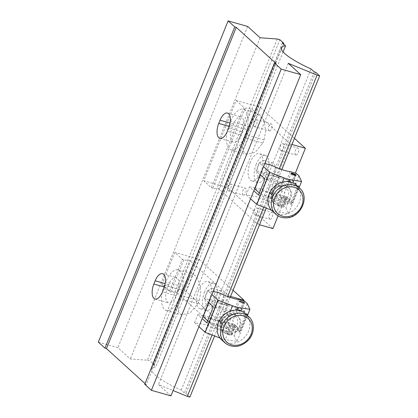 <?xml version="1.0" encoding="UTF-8"?>
<svg xmlns="http://www.w3.org/2000/svg" width="418" height="418" viewBox="0 0 418 418"><rect width="100%" height="100%" fill="white"/><g stroke="black" fill="none" stroke-linecap="round" stroke-linejoin="round"><path stroke-width="0.31" stroke-dasharray="2.09 1.57" d="M281.821 169.583L266.24 208.143M230.166 297.423L214.591 335.983M212.078 335.011L227.632 296.519M263.727 207.171L279.281 168.679M189.897 397.1L185.916 393.484L184.411 393.061L181.234 390.172A44.193 8.809 -158 0 1 151.588 368.88A44.193 8.809 -158 0 1 155.747 367.03L152.57 364.146L282.349 42.923M170.952 395.862L158.474 384.529L173.104 390.537M144.759 384.288L146.263 384.717L276.047 63.494M145.041 383.599L146.263 384.717M277.27 38.999L147.486 360.217L130.364 359.005L117.881 347.671L98.324 342.117M147.486 360.217L150.093 360.959L279.872 39.736M152.57 364.146L154.075 364.569L150.093 360.959M315.7 72.267L185.916 393.484M314.195 71.839L184.411 393.061M181.234 390.172L311.013 68.954M197.881 303.776L199.177 300.563L200.797 291.963L199.626 283.597L196.821 277.171L193.539 274.192L189.093 277.291L183.283 290.52L178.063 306.128L178.334 311.838L181.621 314.817L190.279 312.915L197.881 303.776L178.998 298.415L180.294 295.202A19.447 9.065 105.8 0 0 178.308 269.871L193.539 274.192M248.177 129.909L242.952 145.516L243.224 151.227L246.51 154.205L255.173 152.309L262.77 143.165L243.887 137.804L245.188 134.591A19.447 9.065 105.8 0 0 243.198 109.26L258.428 113.581L253.982 116.679L248.177 129.909L229.294 124.554L230.59 121.34A19.447 9.065 105.8 0 1 243.198 109.26M262.77 143.165L264.066 139.952L265.686 131.351L264.516 122.991L261.715 116.559L258.428 113.581M283.075 51.879L155.747 367.03M178.998 298.415A19.447 9.065 105.8 0 1 166.39 310.496A19.447 9.065 105.8 0 1 164.405 285.16L165.7 281.951A19.447 9.065 105.8 0 1 178.308 269.871M177.31 292.49L176.015 295.704A11.49 5.356 105.8 0 1 168.564 302.841A11.49 5.356 105.8 0 1 167.388 287.871L168.684 284.658A11.49 5.356 105.8 0 1 176.135 277.521A11.49 5.356 105.8 0 1 177.31 292.49L163.767 288.645M242.2 131.879L240.904 135.092A11.49 5.356 105.8 0 1 233.453 142.23A11.49 5.356 105.8 0 1 232.277 127.26L233.578 124.052A11.49 5.356 105.8 0 1 241.024 116.915A11.49 5.356 105.8 0 1 242.2 131.879L228.662 128.039M243.887 137.804A19.447 9.065 105.8 0 1 231.279 149.884A19.447 9.065 105.8 0 1 229.294 124.554M288.253 63.311L158.474 384.529M154.075 364.569L283.576 44.036M260.142 37.787L130.364 359.005M247.66 26.454L117.881 347.671M250.236 162.471A14.144 6.589 -74.2 0 0 251.683 180.895A14.144 6.589 -74.2 0 0 260.853 172.106A14.144 6.589 -74.2 0 0 259.406 153.683A14.144 6.589 -74.2 0 0 250.236 162.471M256.255 164.175A14.144 6.589 -74.2 0 0 257.697 182.603A14.144 6.589 -74.2 0 0 266.867 173.815A14.144 6.589 -74.2 0 0 265.425 155.391A14.144 6.589 -74.2 0 0 256.255 164.175M268.967 130.682A3.626 1.688 105.8 0 1 268.795 126.534A3.626 1.688 105.8 0 1 271.287 123.9A3.626 1.688 105.8 0 1 271.627 124.099A3.626 1.688 105.8 0 1 271.799 128.242A3.626 1.688 105.8 0 1 269.307 130.876A3.626 1.688 105.8 0 1 268.967 130.682M253.925 126.408A3.626 1.688 105.8 0 1 253.752 122.265A3.626 1.688 105.8 0 1 256.244 119.632A3.626 1.688 105.8 0 1 256.584 119.825A3.626 1.688 105.8 0 1 256.756 123.974A3.626 1.688 105.8 0 1 254.264 126.602A3.626 1.688 105.8 0 1 253.925 126.408M243.01 194.924A3.626 1.688 105.8 0 1 242.842 190.78A3.626 1.688 105.8 0 1 245.329 188.147A3.626 1.688 105.8 0 1 245.674 188.34A3.626 1.688 105.8 0 1 245.841 192.489A3.626 1.688 105.8 0 1 243.354 195.117A3.626 1.688 105.8 0 1 243.01 194.924M227.967 190.655A3.626 1.688 105.8 0 1 227.794 186.506A3.626 1.688 105.8 0 1 230.287 183.878A3.626 1.688 105.8 0 1 230.626 184.072A3.626 1.688 105.8 0 1 230.799 188.215A3.626 1.688 105.8 0 1 228.306 190.848A3.626 1.688 105.8 0 1 227.967 190.655M269.547 219.022A3.626 1.688 105.8 0 1 269.375 214.873A3.626 1.688 105.8 0 1 271.867 212.245A3.626 1.688 105.8 0 1 272.207 212.438A3.626 1.688 105.8 0 1 272.379 216.581A3.626 1.688 105.8 0 1 269.887 219.215A3.626 1.688 105.8 0 1 269.547 219.022M254.505 214.753A3.626 1.688 105.8 0 1 254.332 210.604A3.626 1.688 105.8 0 1 256.824 207.971A3.626 1.688 105.8 0 1 257.164 208.164A3.626 1.688 105.8 0 1 257.336 212.313A3.626 1.688 105.8 0 1 254.844 214.946A3.626 1.688 105.8 0 1 254.505 214.753M295.505 154.775A3.626 1.688 105.8 0 1 295.333 150.632A3.626 1.688 105.8 0 1 297.825 147.998A3.626 1.688 105.8 0 1 298.165 148.191A3.626 1.688 105.8 0 1 298.337 152.34A3.626 1.688 105.8 0 1 295.845 154.974A3.626 1.688 105.8 0 1 295.505 154.775M280.457 150.506A3.626 1.688 105.8 0 1 280.29 146.363A3.626 1.688 105.8 0 1 282.777 143.729A3.626 1.688 105.8 0 1 283.122 143.923A3.626 1.688 105.8 0 1 283.289 148.066A3.626 1.688 105.8 0 1 280.802 150.699A3.626 1.688 105.8 0 1 280.457 150.506M267.342 179.588A8.841 4.117 105.8 0 1 266.924 169.478A8.841 4.117 105.8 0 1 273.001 163.057A8.841 4.117 105.8 0 1 273.832 163.527A8.841 4.117 105.8 0 1 274.25 173.642A8.841 4.117 105.8 0 1 268.173 180.064A8.841 4.117 105.8 0 1 267.342 179.588M258.319 177.028A8.841 4.117 105.8 0 1 257.896 166.913A8.841 4.117 105.8 0 1 263.972 160.496A8.841 4.117 105.8 0 1 264.808 160.967A8.841 4.117 105.8 0 1 265.226 171.077A8.841 4.117 105.8 0 1 259.15 177.498A8.841 4.117 105.8 0 1 258.319 177.028M294.444 138.337L260.273 107.311L236.201 100.477L203.754 180.78L211.362 187.687L243.809 107.384L245.183 108.037L251.202 108.461L218.755 188.769L257.896 224.309L259.521 224.769M236.201 100.477L243.809 107.384M245.183 108.037L212.736 188.34L218.755 188.769M212.736 188.34L211.362 187.687M272.944 228.578L227.831 187.614L203.754 180.78M260.273 107.311L227.831 187.614M291.968 144.466L290.343 144.001L251.202 108.461M290.343 144.001L277.364 176.124L292.407 180.393L295.354 173.109M297.36 186.768L299.042 186.418L292.553 202.479L290.871 202.829L297.36 186.768L267.269 178.23L261.297 172.806L260.466 174.87M269.291 187.755A6.186 5.335 -47.8 0 1 276.826 183.627A6.186 5.335 -47.8 0 1 279.825 190.744A6.186 5.335 -47.8 0 1 272.285 194.872A6.186 5.335 -47.8 0 1 269.291 187.755M290.871 202.829L260.78 194.292L267.269 178.23M260.78 194.292L259.353 192.991M292.553 202.479L285.917 196.455L270.874 192.186L272.865 193.994L254.808 188.868M285.207 199.569A3.537 0.705 -158 0 1 280.875 197.51A3.537 0.705 -158 0 1 282.558 197.16A3.537 0.705 -158 0 1 286.889 199.219A3.537 0.705 -158 0 1 285.207 199.569M292.407 180.393L299.042 186.418M277.364 176.124L279.355 177.932L261.297 172.806M291.696 183.507A3.537 0.705 -158 0 1 287.359 181.449A3.537 0.705 -158 0 1 289.042 181.099A3.537 0.705 -158 0 1 293.379 183.157A3.537 0.705 -158 0 1 291.696 183.507M285.917 196.455L278.059 215.907M270.874 192.186L257.896 224.309M279.355 177.932L272.865 193.994M286.137 199.005A2.649 0.528 22 0 0 283.472 197.646A2.649 0.528 22 0 0 281.424 197.369A2.649 0.528 22 0 0 281.627 197.724A2.649 0.528 22 0 0 284.292 199.083A2.649 0.528 22 0 0 286.34 199.355A2.649 0.528 22 0 0 286.137 199.005M282.892 207.035A2.649 0.528 22 0 0 280.227 205.672A2.649 0.528 22 0 0 278.179 205.4A2.649 0.528 22 0 0 278.383 205.75A2.649 0.528 22 0 0 281.048 207.114A2.649 0.528 22 0 0 283.096 207.385A2.649 0.528 22 0 0 282.892 207.035M288.112 181.663A2.649 0.528 -158 0 1 287.913 181.307A2.649 0.528 -158 0 1 289.961 181.584A2.649 0.528 -158 0 1 292.626 182.943A2.649 0.528 -158 0 1 292.83 183.293A2.649 0.528 -158 0 1 290.782 183.021A2.649 0.528 -158 0 1 288.112 181.663M271.386 210.129A8.841 1.761 22 0 0 276.935 211.733L288.598 213.624L285.902 207.887L283.247 205.478L277.233 203.77A15.91 3.172 -158 0 1 259.907 198.054A4.42 0.883 22 0 0 255.518 196.528L246.233 194.877L249.478 186.846L253.815 190.78M246.233 194.877L250.57 198.811M264.74 163.736L259.212 162.754L263.549 166.688M259.212 162.754L255.968 170.784L260.304 174.719M271.993 189.924A5.659 4.875 -47.8 0 1 278.884 186.151A5.659 4.875 -47.8 0 1 281.622 192.661A5.659 4.875 -47.8 0 1 274.73 196.434A5.659 4.875 -47.8 0 1 271.993 189.924M255.215 187.865L258.763 188.497A4.42 0.883 -158 0 1 263.152 190.023A15.91 3.172 22 0 0 280.478 195.739L286.492 197.448L289.146 199.856L291.257 204.345L258.517 195.054M291.257 204.345L297.747 188.283L265.007 178.993M297.747 188.283L295.636 183.795L292.981 181.386L286.967 179.677A15.91 3.172 -158 0 1 269.641 173.961A4.42 0.883 22 0 0 265.252 172.435L255.968 170.784M282.26 198.56C279.83 199.877 277.986 199.13 276.732 196.329C276.256 194.344 276.883 192.782 278.623 191.648C281.486 190.441 283.477 190.817 284.595 192.782C285.066 194.913 284.287 196.836 282.26 198.56L276.935 211.733M299.089 187.651L288.598 213.624M249.478 186.846L255.006 187.828M280.478 195.739L277.233 203.77M286.492 197.448L283.247 205.478M289.146 199.856L285.902 207.887M298.88 175.764L295.636 183.795M296.226 173.355L292.981 181.386M290.212 171.646L286.967 179.677M280.974 186.229A8.841 7.618 -47.8 0 1 288.524 193.915A8.841 7.618 -47.8 0 1 279.741 202.803A8.841 7.618 -47.8 0 1 272.186 195.112A8.841 7.618 -47.8 0 1 280.974 186.229M282.422 185.775A10.607 9.144 -47.8 0 1 288.812 187.87A10.607 9.144 -47.8 0 1 290.562 198.628A10.607 9.144 -47.8 0 1 280.943 205.666A10.607 9.144 -47.8 0 1 274.553 203.571A10.607 9.144 -47.8 0 1 272.802 192.813A10.607 9.144 -47.8 0 1 282.422 185.775M296.221 185.043A17.676 15.236 -47.8 0 1 299.136 202.976A17.676 15.236 -47.8 0 1 283.106 214.706A17.676 15.236 -47.8 0 1 272.452 211.215M292.297 174.17A2.649 0.528 -158 0 1 295.74 175.947A2.649 0.528 -158 0 1 294.288 175.978A2.649 0.528 -158 0 1 291.665 174.876A2.649 0.528 -158 0 1 290.923 174.003A2.649 0.528 -158 0 1 292.297 174.17M215.693 307.429A8.841 4.117 105.8 0 1 215.275 297.318A8.841 4.117 105.8 0 1 221.352 290.897A8.841 4.117 105.8 0 1 222.183 291.367A8.841 4.117 105.8 0 1 222.601 301.482A8.841 4.117 105.8 0 1 216.524 307.904A8.841 4.117 105.8 0 1 215.693 307.429M206.664 304.868A8.841 4.117 105.8 0 1 206.246 294.753A8.841 4.117 105.8 0 1 212.323 288.336A8.841 4.117 105.8 0 1 213.154 288.807A8.841 4.117 105.8 0 1 213.572 298.917A8.841 4.117 105.8 0 1 207.495 305.339A8.841 4.117 105.8 0 1 206.664 304.868M198.587 290.311A14.144 6.589 -74.2 0 0 200.029 308.735A14.144 6.589 -74.2 0 0 209.199 299.946A14.144 6.589 -74.2 0 0 207.756 281.523A14.144 6.589 -74.2 0 0 198.587 290.311M204.601 292.02A14.144 6.589 -74.2 0 0 206.048 310.443A14.144 6.589 -74.2 0 0 215.218 301.655A14.144 6.589 -74.2 0 0 213.77 283.232A14.144 6.589 -74.2 0 0 204.601 292.02M161.839 284.533L169.447 291.435L182.42 259.317L183.8 259.97L189.814 260.393L176.835 292.516L215.981 328.057L231.023 332.326L185.911 291.367L161.839 284.533L174.818 252.409L182.42 259.317M183.8 259.97L170.821 292.088L176.835 292.516M170.821 292.088L169.447 291.435M233.061 290.27L198.89 259.244L174.818 252.409M198.89 259.244L185.911 291.367M230.584 296.399L228.959 295.934L189.814 260.393M228.959 295.934L225.715 303.964L240.758 308.238L243.704 300.95M240.758 308.238L247.393 314.258L240.904 330.319L234.268 324.295L219.225 320.026L215.981 328.057M219.225 320.026L221.216 321.834L203.158 316.708M225.715 303.964L227.7 305.772L221.216 321.834M234.268 324.295L231.023 332.326M240.904 330.319L239.221 330.669L245.711 314.613L247.393 314.258M217.642 315.595A6.186 5.335 -47.8 0 1 225.177 311.467A6.186 5.335 -47.8 0 1 228.171 318.584A6.186 5.335 -47.8 0 1 220.636 322.712A6.186 5.335 -47.8 0 1 217.642 315.595M239.221 330.669L209.131 322.132L215.62 306.07L245.711 314.613M209.131 322.132L207.699 320.831M233.557 327.409A3.537 0.705 -158 0 1 229.221 325.35A3.537 0.705 -158 0 1 230.903 325A3.537 0.705 -158 0 1 235.24 327.059A3.537 0.705 -158 0 1 233.557 327.409M215.62 306.07L209.648 300.646L208.817 302.71M227.7 305.772L209.648 300.646M240.047 311.347A3.537 0.705 -158 0 1 235.71 309.289A3.537 0.705 -158 0 1 237.393 308.939A3.537 0.705 -158 0 1 241.729 310.997A3.537 0.705 -158 0 1 240.047 311.347M234.488 326.845A2.649 0.528 22 0 0 231.818 325.486A2.649 0.528 22 0 0 229.775 325.209A2.649 0.528 22 0 0 229.973 325.565A2.649 0.528 22 0 0 232.643 326.923A2.649 0.528 22 0 0 234.691 327.195A2.649 0.528 22 0 0 234.488 326.845M231.243 334.875A2.649 0.528 22 0 0 228.573 333.517A2.649 0.528 22 0 0 226.53 333.24A2.649 0.528 22 0 0 226.728 333.595A2.649 0.528 22 0 0 229.398 334.954A2.649 0.528 22 0 0 231.447 335.226A2.649 0.528 22 0 0 231.243 334.875M236.463 309.503A2.649 0.528 -158 0 1 236.264 309.148A2.649 0.528 -158 0 1 238.307 309.425A2.649 0.528 -158 0 1 240.977 310.783A2.649 0.528 -158 0 1 241.181 311.133A2.649 0.528 -158 0 1 239.133 310.861A2.649 0.528 -158 0 1 236.463 309.503M221.237 293.77L217.992 301.801A4.42 0.883 22 0 0 213.603 300.276L204.318 298.624L207.563 290.594L211.895 294.528M238.558 299.487L235.313 307.517A15.91 3.172 -158 0 1 217.992 301.801M220.061 338.089A8.841 1.761 22 0 0 225.286 339.573L236.949 341.464L234.252 335.727L231.598 333.318L225.579 331.61A15.91 3.172 -158 0 1 208.258 325.894A4.42 0.883 22 0 0 203.869 324.368L194.584 322.717L197.829 314.686L202.16 318.62M194.584 322.717L198.916 326.651M208.65 302.559L204.318 298.624M220.343 317.769A5.659 4.875 -47.8 0 1 227.235 313.991A5.659 4.875 -47.8 0 1 229.973 320.501A5.659 4.875 -47.8 0 1 223.081 324.274A5.659 4.875 -47.8 0 1 220.343 317.769M203.566 315.705L207.114 316.337A4.42 0.883 -158 0 1 211.503 317.863A15.91 3.172 22 0 0 228.824 323.579L234.843 325.288L237.497 327.696L239.608 332.185L206.868 322.895M239.608 332.185L246.097 316.123L213.358 306.833M246.097 316.123L243.987 311.635L241.332 309.226L235.313 307.517M213.091 291.576L207.563 290.594M230.611 326.401C228.181 327.717 226.337 326.97 225.083 324.169C224.602 322.184 225.234 320.622 226.974 319.488C229.837 318.281 231.828 318.657 232.941 320.622C233.416 322.753 232.638 324.676 230.611 326.401L225.286 339.573M247.44 315.491L236.949 341.464M197.829 314.686L203.357 315.668M228.824 323.579L225.579 331.61M211.503 317.863L208.258 325.894M234.843 325.288L231.598 333.318M237.497 327.696L234.252 335.727M247.231 303.604L243.987 311.635M244.577 301.195L241.332 309.226M234.963 316.149A8.841 7.618 -47.8 0 1 235.757 327.628A8.841 7.618 -47.8 0 1 224.194 330.147A8.841 7.618 -47.8 0 1 223.405 318.668A8.841 7.618 -47.8 0 1 234.963 316.149M237.367 315.956A10.607 9.144 -47.8 0 1 238.035 316.499A10.607 9.144 -47.8 0 1 238.004 330.121A10.607 9.144 -47.8 0 1 224.445 332.749A10.607 9.144 -47.8 0 1 223.776 332.205A10.607 9.144 -47.8 0 1 223.808 318.584A10.607 9.144 -47.8 0 1 237.367 315.956M245.444 313.678A17.676 15.236 -47.8 0 1 245.387 336.375A17.676 15.236 -47.8 0 1 222.794 340.759A17.676 15.236 -47.8 0 1 221.676 339.85M184.584 287.307L165.7 281.951M164.405 285.16L183.283 290.52M199.177 300.563L180.294 295.202M168.684 284.658L165.183 283.665M164.363 287.014L167.388 287.871M176.015 295.704L162.471 291.858M233.578 124.052L230.072 123.054M229.252 126.403L232.277 127.26M240.904 135.092L227.361 131.252M249.473 126.701L230.59 121.34M264.066 139.952L245.188 134.591M276.732 196.329L271.23 209.946M282.495 182.07L278.623 191.648M289.078 181.689L284.595 192.782M280.279 205.066A10.607 9.144 132.2 0 0 289.899 198.027A10.607 9.144 132.2 0 0 288.148 187.264A10.607 9.144 132.2 0 0 281.758 185.174A10.607 9.144 132.2 0 0 272.139 192.207A10.607 9.144 132.2 0 0 273.889 202.97A10.607 9.144 132.2 0 0 280.279 205.066M299.539 188.053A17.676 15.236 -47.8 0 1 302.454 205.99A17.676 15.236 -47.8 0 1 286.424 217.715A17.676 15.236 -47.8 0 1 275.77 214.23M225.083 324.169L219.675 337.556M230.355 311.117L226.974 319.488M237.158 310.187L232.941 320.622M223.782 332.148A10.607 9.144 132.2 0 0 237.34 329.52A10.607 9.144 132.2 0 0 237.372 315.898A10.607 9.144 132.2 0 0 236.703 315.355A10.607 9.144 132.2 0 0 223.144 317.983A10.607 9.144 132.2 0 0 223.113 331.605A10.607 9.144 132.2 0 0 223.782 332.148M248.762 316.687A17.676 15.236 -47.8 0 1 248.705 339.39A17.676 15.236 -47.8 0 1 226.112 343.768M281.366 47.657L151.588 368.88M166.39 310.496L181.621 314.817M162.597 273.68L176.135 277.521M155.021 298.995L168.564 302.841M227.486 113.069L241.024 116.915M219.91 138.389L233.453 142.23M231.279 149.884L246.51 154.205M257.697 182.603L251.683 180.895M256.244 119.632L271.287 123.9M230.287 183.878L245.329 188.147M256.824 207.971L271.867 212.245M282.777 143.729L297.825 147.998M263.972 160.496L273.001 163.057M259.15 177.498L268.173 180.064M280.802 150.699L295.845 154.974M254.844 214.946L269.887 219.215M228.306 190.848L243.354 195.117M254.264 126.602L269.307 130.876M265.425 155.391L259.406 153.683M278.179 205.4L281.424 197.369M287.913 181.307L291.158 173.277M292.83 183.293L296.075 175.262M283.096 207.385L286.34 199.355M288.812 187.87L288.148 187.264C286.304 185.639 284.088 184.908 281.507 185.064C272.886 185.237 267.457 197.756 273.889 202.97L274.553 203.571M295.474 175.361L295.74 175.947M291.518 173.763L290.923 174.003M212.323 288.336L221.352 290.897M206.048 310.443L200.029 308.735M213.77 283.232L207.756 281.523M207.495 305.339L216.524 307.904M226.53 333.24L229.775 325.209M236.264 309.148L239.504 301.117M241.181 311.133L244.425 303.102M231.447 335.226L234.691 327.195M238.035 316.499L236.666 315.324C227.69 308.035 214.136 324.29 223.113 331.605L223.776 332.205"/><path stroke-width="0.63" d="M106.459 348.57L236.243 27.353L234.738 26.924L104.955 348.142L106.459 348.57L145.041 383.599M283.576 44.036L283.853 43.352L282.349 42.923L285.525 45.808A44.193 8.809 -158 0 0 281.366 47.657A44.193 8.809 -158 0 0 311.013 68.954L314.195 71.839L315.7 72.267L319.676 75.883L317.074 75.141L288.253 63.311L300.735 74.644L170.952 395.862L151.394 390.313L144.759 384.288L274.542 63.066L276.047 63.494L236.243 27.353M283.853 43.352L279.872 39.736L277.27 38.999L260.142 37.787L247.66 26.454L228.103 20.9L234.738 26.924M274.542 63.066L281.178 69.09L300.735 74.644M214.591 335.983L189.897 397.1L187.29 396.358L212.078 335.011M319.676 75.883L281.821 169.583M266.24 208.143L230.166 297.423M227.632 296.519L263.727 207.171M279.281 168.679L317.074 75.141M173.104 390.537L187.29 396.358M228.103 20.9L98.324 342.117L104.955 348.142M285.525 45.808L283.075 51.879M163.767 288.645A11.49 5.356 -74.2 0 0 162.597 273.68A11.49 5.356 -74.2 0 0 155.146 280.818L153.845 284.026A11.49 5.356 -74.2 0 0 155.021 298.995A11.49 5.356 -74.2 0 0 162.471 291.858L163.767 288.645M228.662 128.039A11.49 5.356 -74.2 0 0 227.486 113.069A11.49 5.356 -74.2 0 0 220.035 120.206L218.739 123.42A11.49 5.356 -74.2 0 0 219.91 138.389A11.49 5.356 -74.2 0 0 227.361 131.252L228.662 128.039M281.178 69.09L151.394 390.313M278.059 215.907L272.944 228.578L259.521 224.769M295.354 173.109L305.386 148.275L291.968 144.466M305.386 148.275L294.444 138.337M259.353 192.991L254.808 188.868L260.466 174.87M295.871 174.912A2.649 0.528 22 0 0 293.206 173.554A2.649 0.528 22 0 0 291.158 173.277A2.649 0.528 22 0 0 291.356 173.632A2.649 0.528 22 0 0 294.026 174.99A2.649 0.528 22 0 0 296.075 175.262A2.649 0.528 22 0 0 295.871 174.912M253.815 190.78L258.517 195.054L265.007 178.993L260.304 174.719M250.57 198.811L256.851 204.512L271.188 210.05A8.841 1.761 22 0 0 271.386 210.129M263.549 166.688L269.829 172.394L256.851 204.512M269.829 172.394L284.167 177.927A8.841 1.761 22 0 0 289.914 179.609L301.577 181.501L298.88 175.764L296.226 173.355L290.212 171.646A15.91 3.172 -158 0 1 272.886 165.93A4.42 0.883 22 0 0 268.497 164.405L264.74 163.736M301.577 181.501L299.089 187.651M275.77 214.23L272.452 211.215A17.676 15.236 -47.8 0 1 269.537 193.283A17.676 15.236 -47.8 0 1 285.567 181.553A17.676 15.236 -47.8 0 1 296.221 185.043L299.539 188.053C310.182 196.664 301.002 217.548 286.675 217.825C282.427 218.086 278.79 216.885 275.77 214.23A17.676 15.236 -47.8 0 1 272.855 196.293A17.676 15.236 -47.8 0 1 288.885 184.568A17.676 15.236 -47.8 0 1 299.539 188.053M294.277 174.876A1.766 0.35 22 0 0 295.249 174.855A1.766 0.35 22 0 0 292.95 173.669A1.766 0.35 22 0 0 292.036 173.559A1.766 0.35 22 0 0 292.532 174.139A1.766 0.35 22 0 0 294.277 174.876M243.704 300.95L244.002 300.208L230.584 296.399M244.002 300.208L233.061 290.27M207.699 320.831L203.158 316.708L208.817 302.71M244.222 302.752A2.649 0.528 22 0 0 241.552 301.394A2.649 0.528 22 0 0 239.504 301.117A2.649 0.528 22 0 0 239.707 301.472A2.649 0.528 22 0 0 242.377 302.831A2.649 0.528 22 0 0 244.425 303.102A2.649 0.528 22 0 0 244.222 302.752M211.895 294.528L218.175 300.234L232.518 305.767A8.841 1.761 22 0 0 238.265 307.449L249.927 309.341L247.231 303.604L244.577 301.195L238.558 299.487A15.91 3.172 -158 0 1 221.237 293.77A4.42 0.883 22 0 0 216.848 292.245L213.091 291.576M202.16 318.62L206.868 322.895L213.358 306.833L208.65 302.559M198.916 326.651L205.196 332.352L219.539 337.89A8.841 1.761 22 0 0 220.061 338.089M218.175 300.234L205.196 332.352M249.927 309.341L247.44 315.491M226.112 343.768A17.676 15.236 -47.8 0 1 224.994 342.859L221.676 339.85A17.676 15.236 -47.8 0 1 221.728 317.147A17.676 15.236 -47.8 0 1 244.326 312.769A17.676 15.236 -47.8 0 1 245.444 313.678L248.762 316.687C255.184 322.2 254.781 333.653 248.104 340.435C240.946 347.102 233.625 348.22 226.148 343.8L224.994 342.859A17.676 15.236 -47.8 0 1 225.046 320.162A17.676 15.236 -47.8 0 1 247.644 315.778A17.676 15.236 -47.8 0 1 248.762 316.687M165.183 283.665L155.146 280.818M153.845 284.026L164.363 287.014M230.072 123.054L220.035 120.206M218.739 123.42L229.252 126.403M284.167 177.927L282.495 182.07M289.914 179.609L289.078 181.689M287.213 216.66A15.91 13.716 132.2 0 0 303.024 200.666A15.91 13.716 132.2 0 0 289.423 186.825A15.91 13.716 132.2 0 0 273.612 202.824A15.91 13.716 132.2 0 0 287.213 216.66M219.675 337.556L219.539 337.89M232.518 305.767L230.355 311.117M238.265 307.449L237.158 310.187M227.852 342.974A15.91 13.716 132.2 0 0 248.658 338.444A15.91 13.716 132.2 0 0 247.231 317.779A15.91 13.716 132.2 0 0 226.425 322.309A15.91 13.716 132.2 0 0 227.852 342.974M295.249 174.855L295.474 175.361M292.036 173.559L291.518 173.763"/></g></svg>
